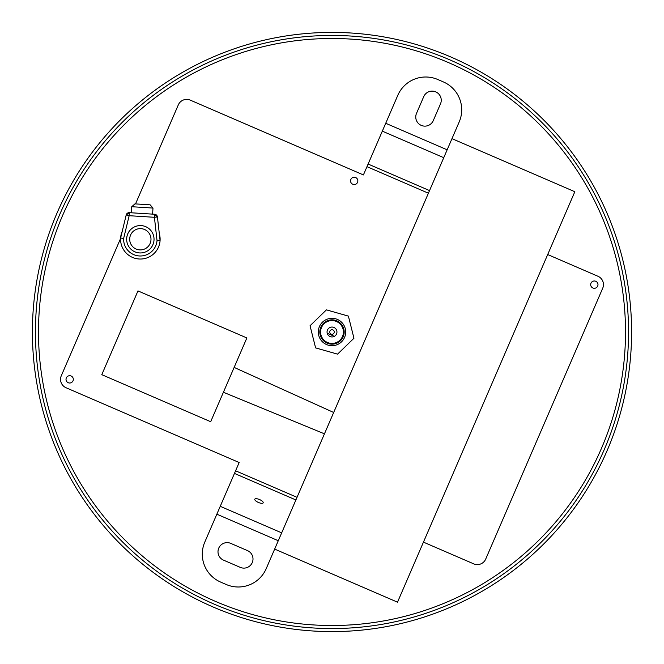 <?xml version="1.0" encoding="UTF-8"?>
<svg xmlns="http://www.w3.org/2000/svg" width="664" height="664" viewBox="0 0 664 664"><rect width="100%" height="100%" fill="white"/><g stroke="black" fill="none" stroke-linecap="round" stroke-linejoin="round"><path stroke-width="1" d="M329.792 332.564A2.282 2.282 0 0 0 332.564 334.208A2.282 2.282 0 0 0 334.208 331.436A2.282 2.282 0 0 0 331.436 329.792A2.282 2.282 0 0 0 329.792 332.564M65.055 202.827A296.551 296.551 0 0 0 202.827 598.945A296.551 296.551 0 0 0 598.945 461.173A296.551 296.551 0 0 0 461.173 65.055A296.551 296.551 0 0 0 65.055 202.827M601.684 462.493A299.597 299.597 0 0 0 462.493 62.316A299.597 299.597 0 0 0 62.316 201.507A299.597 299.597 0 0 0 201.507 601.684A299.597 299.597 0 0 0 601.684 462.493M334.648 327.825A4.939 4.939 0 0 1 336.175 334.648A4.939 4.939 0 0 1 329.352 336.175A4.939 4.939 0 0 1 327.825 329.352A4.939 4.939 0 0 1 334.648 327.825M131.738 206.72L134.958 203.873L150.139 204.836L152.986 208.056L131.738 206.72L131.347 212.787M154.006 240.127A13.687 13.687 0 0 1 139.482 252.926A13.687 13.687 0 0 1 126.691 238.401A13.687 13.687 0 0 1 141.208 225.602A13.687 13.687 0 0 1 154.006 240.127M129.721 238.592A10.649 10.649 0 0 0 139.672 249.888A10.649 10.649 0 0 0 150.969 239.936A10.649 10.649 0 0 0 141.017 228.64A10.649 10.649 0 0 0 129.721 238.592M122.234 231.338A19.771 19.771 0 0 0 139.1 258.993A19.771 19.771 0 0 0 160.082 240.509L157.028 240.567L154.413 217.294L129.156 215.7L129.347 212.663L154.604 214.256L157.434 216.954L160.082 240.509A19.771 19.771 0 0 0 159.31 233.678M126.202 214.978L129.156 215.7L123.637 238.459L120.616 238.019L126.202 214.978L129.347 212.663A3.038 3.038 0 0 0 126.202 214.978A3.038 3.038 0 0 1 129.347 212.663M157.434 216.954A3.038 3.038 0 0 0 154.604 214.256L154.413 217.294L157.434 216.954A3.038 3.038 0 0 0 154.604 214.256M595.782 281.287A3.652 3.652 0 0 0 590.977 283.188A3.652 3.652 0 0 0 592.886 287.985A3.652 3.652 0 0 0 597.683 286.084A3.652 3.652 0 0 0 595.782 281.287M355.655 177.545A3.652 3.652 0 0 0 350.849 179.454A3.652 3.652 0 0 0 352.758 184.252A3.652 3.652 0 0 0 357.556 182.343A3.652 3.652 0 0 0 355.655 177.545M71.114 376.015A3.652 3.652 0 0 0 66.317 377.916A3.652 3.652 0 0 0 68.218 382.713A3.652 3.652 0 0 0 73.023 380.812A3.652 3.652 0 0 0 71.114 376.015M259.607 499.577A4.565 1.56 23.4 0 0 254.802 499.204A4.565 1.56 23.4 0 0 258.371 502.44A4.565 1.56 23.4 0 0 263.176 502.822A4.565 1.56 23.4 0 0 259.607 499.577M421.258 125.38A9.122 9.122 0 0 0 433.26 120.624L440.498 103.866A9.122 9.122 0 0 0 435.733 91.873A9.122 9.122 0 0 0 423.74 96.629L416.502 113.386A9.122 9.122 0 0 0 421.258 125.38M234.458 473.415L295.887 499.959L266.214 568.641A30.419 30.419 0 0 1 226.233 584.503L220.647 582.087A30.419 30.419 0 0 1 204.786 542.106L239.164 462.526L66.051 387.743A9.122 9.122 0 0 1 61.295 375.749L120.591 238.476M247.498 550.614L230.74 543.376A9.122 9.122 0 0 0 218.746 548.14A9.122 9.122 0 0 0 223.502 560.134L240.26 567.371A9.122 9.122 0 0 0 252.254 562.615A9.122 9.122 0 0 0 247.498 550.614M220.249 506.317L281.677 532.852L459.214 121.894A30.419 30.419 0 0 0 443.353 81.913L437.767 79.497A30.419 30.419 0 0 0 397.786 95.359L363.407 174.931L190.294 100.148A9.122 9.122 0 0 0 178.301 104.904L135.531 203.906M382.323 131.148L443.751 157.683L429.542 190.585L368.113 164.041M423.449 542.139L473.706 563.852A9.122 9.122 0 0 0 485.699 559.096L602.704 288.251A9.122 9.122 0 0 0 597.949 276.257L547.692 254.544M341.528 341.827A13.687 13.687 0 0 0 341.827 322.472A13.687 13.687 0 0 0 322.472 322.173A13.687 13.687 0 0 0 322.173 341.528A13.687 13.687 0 0 0 341.528 341.827M345.761 346.193L353.953 338.25L348.392 316.106L326.431 309.864L310.046 325.75L315.607 347.894L337.569 354.136L345.761 346.193M327.8 321.393A11.404 11.404 0 0 1 342.607 327.8A11.404 11.404 0 0 1 336.2 342.607A11.404 11.404 0 0 1 321.393 336.2A11.404 11.404 0 0 1 327.8 321.393M327.526 320.687A12.168 12.168 0 0 0 320.687 336.474A12.168 12.168 0 0 0 336.474 343.313A12.168 12.168 0 0 0 343.313 327.526A12.168 12.168 0 0 0 327.526 320.687M324.455 433.833L223.403 392.258M333.677 412.477L234.143 367.408M210.679 421.715L246.867 337.951L137.971 290.907L101.783 374.67L210.679 421.715M451.976 138.651L574.833 191.722L397.512 602.173L274.655 549.095M596.206 459.845A293.513 293.513 0 0 1 204.155 596.206A293.513 293.513 0 0 1 67.794 204.155A293.513 293.513 0 0 1 459.845 67.794A293.513 293.513 0 0 1 596.206 459.845M160.082 240.509A19.771 19.771 0 0 1 139.1 258.993A19.771 19.771 0 0 1 120.616 238.019M123.637 238.459A16.733 16.733 0 0 0 139.291 255.955A16.733 16.733 0 0 0 157.028 240.567M278.274 540.72L216.846 514.185M447.154 149.815L385.726 123.28M428.404 193.207L366.976 166.672M297.024 497.328L235.596 470.793M327.219 333.245L334.374 336.333M152.986 208.056L152.604 214.132"/></g></svg>
